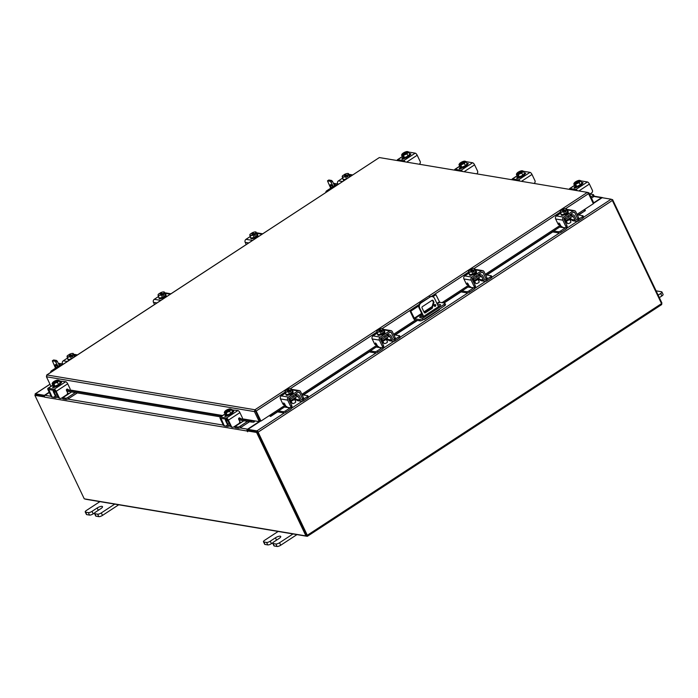 <?xml version="1.0" encoding="UTF-8"?>
<svg xmlns="http://www.w3.org/2000/svg" width="698" height="698" viewBox="0 0 698 698"><rect width="100%" height="100%" fill="white"/><g stroke="black" fill="none" stroke-linecap="round" stroke-linejoin="round"><path stroke-width="1.05" d="M434.592 304.616A0.96 0.838 99.5 0 0 435.378 306.265A0.96 0.838 99.5 0 0 434.592 304.616M434.54 306.274A0.96 0.838 99.5 0 0 434.837 304.511M423.721 319.414L424.253 319.501A1.998 0.759 -123.2 0 0 424.524 319.457A1.998 0.759 -123.2 0 0 424.681 318.785M439.661 305.89L438.475 306.666L434.549 298.43A3.839 3.342 99.5 0 0 432.219 296.58A3.839 3.342 99.5 0 0 430.012 297.069L421.112 302.888A3.839 3.342 99.5 0 0 419.716 308.123L423.66 316.386M423.232 316.639L419.123 308.027A3.839 3.342 -80.5 0 1 420.519 302.792L421.112 302.888M430.012 297.069L420.519 302.792M439.513 309.083A1.998 0.759 56.8 0 1 439.356 309.755L424.524 319.457M433.973 302.313L432.219 308.324L425.344 312.817A0.951 0.829 -80.5 0 1 424.218 312.477L422.054 307.94A0.951 0.829 -80.5 0 1 422.403 306.649L432.062 300.332A0.951 0.829 -80.5 0 1 433.188 300.664L433.973 302.313L433.379 302.217L431.626 308.219L425.344 312.817M433.188 300.664L432.594 300.568L433.379 302.217M429.418 296.973A3.839 3.342 -80.5 0 1 431.617 296.484L432.219 296.58M432.219 308.324L431.626 308.219M410.023 311.046L413.425 318.166A1.998 0.759 -123.2 0 0 415.205 320.042L420.065 320.853L419.428 319.536L414.577 318.724L410.773 311.168L410.023 311.046L418.844 305.288M432.158 296.571L435.186 294.6L435.927 294.722L439.731 302.269L437.175 303.944M419.428 319.536A2.391 0.733 -25.5 0 0 422.438 318.515L443.893 304.485A2.391 0.733 -25.5 0 0 444.896 303.264L445.525 304.581A2.391 0.733 154.5 0 1 444.53 305.803L423.075 319.841A2.391 0.733 154.5 0 1 420.065 320.853M444.896 303.264A2.391 0.733 -25.5 0 0 444.591 303.08L439.731 302.269M410.773 311.168L418.739 305.96M432.821 296.755L435.927 294.722M423.04 316.238L421.557 317.197A2.879 0.881 -25.5 0 0 421.173 317.477M439.688 305.89A2.879 0.881 -25.5 0 0 438.335 306.361L438.519 306.282M422.412 314.92L420.929 315.88A2.879 0.881 -25.5 0 0 419.725 317.354A2.879 0.881 -25.5 0 0 423.721 316.351L439.295 306.16A2.879 0.881 -25.5 0 0 440.499 304.686A2.879 0.881 -25.5 0 0 437.707 305.043M565.38 221.083A3.062 0.942 -25.5 0 0 569.167 219.774A3.062 0.942 -25.5 0 0 570.449 218.204L570.249 217.785M571.296 219.408L575.012 220.027A2.836 2.478 99.5 0 0 576.74 221.397L573.023 220.769A2.836 2.478 -80.5 0 1 571.296 219.408L570.458 217.654M553.697 230.959L558.365 231.736A1.841 0.567 -25.5 0 0 560.686 230.951L561.279 232.207L565.79 229.258A2.836 2.478 99.5 0 0 567.09 227.033M566.968 225.759A2.836 2.478 99.5 0 0 566.82 225.384L565.345 222.287A1.23 1.073 -80.5 0 1 565.79 220.612L565.197 219.355A2.687 2.338 99.5 0 0 564.35 220.263M565.415 227.827A1.379 1.204 -80.5 0 1 565.197 228.002L561.035 227.312L562.047 226.614M560.686 230.951L565.197 228.002M561.279 232.207A1.841 0.567 154.5 0 1 558.967 232.992L558.365 231.736M552.729 231.945L558.967 232.992M579.008 218.971L582.28 216.834A1.841 0.567 -25.5 0 0 583.048 215.891A1.841 0.567 -25.5 0 0 582.813 215.752L578.145 214.967M575.012 220.027L573.529 216.93L571.959 216.668M576.74 221.397A2.836 2.478 99.5 0 0 578.372 221.03L582.882 218.081L582.28 216.834M576.976 219.957A1.379 1.204 -80.5 0 1 576.138 219.294L574.663 216.197A2.687 2.338 99.5 0 0 571.488 215.246L569.542 214.923M572.159 216.45A1.23 1.073 -80.5 0 1 573.529 216.93M583.048 215.891L583.65 217.139A1.841 0.567 154.5 0 1 582.882 218.081M559.63 227.077L561.035 227.312M565.301 219.381L565.904 220.629L572.194 216.52L571.592 215.263L565.301 219.381L563.879 219.137M567.465 210.84A3.839 1.178 154.5 0 1 567.936 211.119L568.251 211.782A3.839 1.178 154.5 0 1 566.645 213.745A3.839 1.178 154.5 0 1 561.323 215.089L561.009 214.426A3.839 1.178 154.5 0 1 561.079 213.893M567.535 212.105A3.839 1.178 154.5 0 1 566.331 213.082A3.839 1.178 154.5 0 1 564.656 213.989M564.534 214.042A3.839 1.178 154.5 0 1 561.541 214.722M567.936 211.119A3.839 1.178 154.5 0 1 567.587 212.044L566.392 208.562L566.523 209.819L565.354 210.273L565.982 211.581L565.092 212.166L564.464 210.857L563.522 211.773L560.398 212.48L561.471 214.731A3.839 1.178 154.5 0 1 561.009 214.426M566.27 221.013L567.457 223.482A1.92 0.593 -25.5 0 0 570.118 222.819A1.92 0.593 -25.5 0 0 570.92 221.833L569.734 219.355M567.587 212.07A3.874 1.187 -25.5 0 0 567.596 212.061L566.514 209.819L567.596 212.061L564.595 214.024L563.522 211.773L564.595 214.024L561.471 214.731M564.464 210.857L561.227 210.29A3.359 1.03 154.5 0 0 560.511 210.944A3.359 1.03 154.5 0 0 560.206 211.546L560.398 212.48M562.475 210.499L562.117 209.714A3.359 1.03 154.5 0 1 564.569 208.693L564.856 208.632A3.359 1.03 154.5 0 1 565.537 208.545A3.359 1.03 154.5 0 1 566.331 208.877M565.537 208.545L566.392 208.562M566.34 208.99A3.359 1.03 154.5 0 1 565.319 210.246L565.354 210.273M564.429 210.831A3.359 1.03 154.5 0 1 561.977 211.843M564.708 211.372L565.982 211.581M565.319 210.246L562.117 209.714M561.698 211.904A3.359 1.03 154.5 0 1 560.224 211.66M567.989 212.602A2.155 0.663 154.5 0 1 568.224 212.759A2.155 0.663 154.5 0 1 567.326 213.858A2.155 0.663 154.5 0 1 564.656 214.783M559.918 223.927L558.836 224.835L558.007 223.971L555.625 218.971A2.225 1.937 -80.5 0 1 556.437 215.935L563.644 217.139A2.225 1.937 99.5 0 0 562.832 220.175L565.781 226.37L566.916 225.637L563.958 219.442A0.768 0.672 -80.5 0 1 564.237 218.395L573.73 212.183A0.768 0.672 -80.5 0 1 574.637 212.454L577.595 218.649L578.721 217.916L575.763 211.721A2.225 1.937 99.5 0 0 573.137 210.936L563.644 217.139M577.447 220.14A1.92 0.733 -123.2 0 0 577.717 220.097A1.92 0.733 -123.2 0 0 577.595 218.649M566.916 225.637A1.92 0.733 56.8 0 1 567.038 227.086L565.904 227.818A1.92 0.733 -123.2 0 0 565.781 226.37M560.712 213.134L556.437 215.935M566.802 209.426A2.225 1.937 -80.5 0 1 567.212 209.444L574.41 210.648M559.028 224.503L558.897 222.941L560.677 225.515A1.92 0.733 -123.2 0 0 562.387 227.321L565.642 227.862A1.92 0.733 -123.2 0 0 565.904 227.818M578.721 217.916A1.92 0.733 56.8 0 1 578.843 219.364L577.717 220.097M566.985 213.579L567.579 213.684M408.077 156.038A3.839 1.178 154.5 0 0 409.665 154.258L409.944 154.773A3.839 1.178 154.5 0 1 407.684 157.129A3.839 1.178 154.5 0 1 403.514 158.359A3.839 1.178 154.5 0 1 403.016 158.071L402.702 157.416A3.839 1.178 154.5 0 1 402.667 157.312M407.972 156.108A3.839 1.178 154.5 0 1 404.578 157.582M404.465 157.608A3.839 1.178 154.5 0 1 403.2 157.704A3.839 1.178 154.5 0 1 402.702 157.416M409.7 154.223L408.627 151.972L409.7 154.223L408.042 156.082L404.508 157.617L403.435 155.366L404.508 157.617L402.633 157.303L401.559 155.052L402.345 153.787A3.359 1.03 154.5 0 1 404.7 152.243L405.023 152.103A3.359 1.03 154.5 0 1 407.239 151.536A3.359 1.03 154.5 0 1 407.248 151.536L407.458 151.867M406.751 151.658L407.3 151.536L406.751 151.658M406.969 153.83L403.435 155.366L402.659 155.026L407.859 151.632L408.627 151.972L406.969 153.83L408.042 156.082M402.659 155.026L403.287 156.335L401.559 155.052M407.807 151.632A3.359 1.03 154.5 0 1 407.745 152.565M407.283 151.536L402.109 154.93M407.597 152.731A3.359 1.03 154.5 0 1 405.241 154.275M404.919 154.415A3.359 1.03 154.5 0 1 402.685 154.982M402.127 154.886A3.359 1.03 154.5 0 1 402.188 153.953M409.543 153.892A2.155 0.663 154.5 0 1 410.537 153.769A2.155 0.663 154.5 0 1 410.817 153.935A2.155 0.663 154.5 0 1 409.979 154.991M402.336 156.692L397.755 159.694L403.697 160.68L415.205 153.159A2.225 0.855 56.8 0 1 417.195 155.244L420.144 161.439A1.92 1.675 99.5 0 1 419.55 163.986M397.755 159.694A2.225 0.855 -123.2 0 0 397.45 159.737A2.225 0.855 -123.2 0 0 397.249 160.252M404.866 161.526A2.225 0.855 -123.2 0 0 403.697 160.68M405.067 158.202L404.919 158.298A2.155 0.663 154.5 0 1 401.926 159.057A2.155 0.663 154.5 0 1 402.833 157.949L402.929 157.888M408.792 152.321L408.958 152.208A2.225 0.855 56.8 0 1 409.264 152.164L415.205 153.159M404.168 158.725L404.892 158.245M590.063 193.922A1.379 0.532 -123.2 0 0 590.429 194.105L589.766 194.541M590.874 196.862L592.724 195.658A1.841 0.567 -25.5 0 0 593.492 194.716A1.841 0.567 -25.5 0 0 593.256 194.576L590.429 194.105M593.492 194.716L594.094 195.972A1.841 0.567 154.5 0 1 593.317 196.906L592.724 195.658M591.476 198.119L593.317 196.906M574.873 183.844L580.021 180.45L580.832 180.791L579.174 182.64L575.649 184.185L574.873 183.844L575.501 185.153L573.773 183.871L574.847 186.122L576.714 186.436A3.874 1.187 -25.5 0 0 576.723 186.436L580.247 184.891L581.905 183.042L582.149 183.583A3.839 1.178 154.5 0 1 579.898 185.938A3.839 1.178 154.5 0 1 575.719 187.177A3.839 1.178 154.5 0 1 575.231 186.889L574.916 186.226A3.839 1.178 154.5 0 1 574.882 186.122M581.87 183.077A3.839 1.178 154.5 0 1 580.282 184.857M580.178 184.926A3.839 1.178 154.5 0 1 576.792 186.401M576.679 186.427A3.839 1.178 154.5 0 1 575.405 186.523A3.839 1.178 154.5 0 1 574.916 186.226M579.445 180.354L579.488 180.354A3.359 1.03 154.5 0 0 579.445 180.354A3.359 1.03 154.5 0 0 577.229 180.922L576.914 181.061A3.359 1.03 154.5 0 0 574.55 182.606L573.773 183.871M574.314 183.749L578.965 180.477L579.663 180.677M580.832 180.791L581.905 183.042L580.832 180.791M579.174 182.64L580.247 184.891M575.649 184.185L576.723 186.436L575.641 184.185A3.874 1.187 -25.5 0 0 575.649 184.185M580.021 180.45A3.359 1.03 154.5 0 1 579.959 181.375M579.811 181.541A3.359 1.03 154.5 0 1 577.447 183.085M577.133 183.225A3.359 1.03 154.5 0 1 574.899 183.792M574.341 183.705A3.359 1.03 154.5 0 1 574.402 182.771M581.748 182.71A2.155 0.663 154.5 0 1 582.751 182.579A2.155 0.663 154.5 0 1 583.031 182.745A2.155 0.663 154.5 0 1 582.184 183.81M574.55 185.502L569.961 188.504L575.902 189.498L587.419 181.969A2.225 0.855 56.8 0 1 589.4 184.063L592.358 190.257A1.92 1.675 99.5 0 1 591.66 192.875L589.618 194.21M569.961 188.504A2.225 0.855 -123.2 0 0 569.655 188.556A2.225 0.855 -123.2 0 0 569.463 189.071M577.08 190.345A2.225 0.855 -123.2 0 0 575.902 189.498M577.281 187.02L577.124 187.116A2.155 0.663 154.5 0 1 574.14 187.867A2.155 0.663 154.5 0 1 575.039 186.767L575.135 186.706M580.998 181.131L581.164 181.026A2.225 0.855 56.8 0 1 581.478 180.974L587.419 181.969M576.374 187.535L577.106 187.064M238.646 419.132L239.711 421.365A1.379 0.532 -123.2 0 0 240.356 422.29L241.656 422.203L243.838 420.772M224.904 425.989L227.731 426.478A2.836 1.082 -123.2 0 0 228.124 426.417A2.836 1.082 -123.2 0 0 227.941 424.271L229.302 423.389M227.469 420.519L226.466 421.173L227.941 424.271M226.466 421.173A1.23 0.471 56.8 0 1 226.353 420.275M225.541 419.062A2.687 1.03 -123.2 0 0 225.759 421.06L227.243 424.157A1.379 0.532 56.8 0 1 227.33 425.195A1.379 0.532 56.8 0 1 227.138 425.23L227.435 425.038M241.656 422.203L235.008 426.548L237.835 427.019A1.841 0.567 -25.5 0 0 240.147 426.234L247.546 421.391M240.147 426.234L240.74 427.49L249.552 421.732M234.1 426.714A2.836 1.082 -123.2 0 0 235.61 427.795L238.428 428.267L237.835 427.019M240.74 427.49A1.841 0.567 154.5 0 1 238.428 428.267M225.794 419.105L226.379 420.336L227.967 420.606M232.408 411.611L232.661 412.143A3.839 1.178 154.5 0 1 230.41 414.499A3.839 1.178 154.5 0 1 226.231 415.738A3.839 1.178 154.5 0 1 225.733 415.45L225.419 414.786A3.839 1.178 154.5 0 1 225.393 414.691M227.19 414.987A3.839 1.178 154.5 0 1 225.916 415.083A3.839 1.178 154.5 0 1 225.419 414.786M232.382 411.637A3.839 1.178 154.5 0 1 230.794 413.417L232.417 411.602L231.343 409.351L232.417 411.602M230.689 413.486A3.839 1.178 154.5 0 1 227.304 414.961M227.225 414.996L230.759 413.452L229.686 411.201L226.152 412.745L227.225 414.996L226.152 412.745L225.384 412.405L226.004 413.713L224.276 412.431L225.349 414.682L227.225 414.996M230.174 409.237L229.468 409.037L229.974 408.915A3.359 1.03 154.5 0 0 229.956 408.915A3.359 1.03 154.5 0 0 227.74 409.482L227.417 409.621A3.359 1.03 154.5 0 0 225.061 411.166L224.276 412.431M227.644 411.785A3.359 1.03 154.5 0 1 225.41 412.352L230.532 409.011L231.343 409.351L229.686 411.201M230.323 410.11A3.359 1.03 154.5 0 1 227.958 411.646M224.826 412.309L224.852 412.265A3.359 1.03 154.5 0 1 224.913 411.331M229.956 408.915L224.852 412.265M230.532 409.011A3.359 1.03 154.5 0 1 230.471 409.935M227.784 415.58A2.155 0.663 154.5 0 1 225.14 416.453A2.155 0.663 154.5 0 1 224.861 416.287A2.155 0.663 154.5 0 1 225.646 415.266M232.521 427.263L231.815 427.15A1.92 1.675 -80.5 0 1 230.654 426.225L231.361 426.347A1.92 1.675 99.5 0 0 233.629 427.019L238.821 423.625A1.92 1.675 99.5 0 0 239.519 421.007L238.699 419.28A0.925 0.803 -80.5 0 1 239.833 418.015L239.266 417.919M231.361 426.347L228.403 420.152A2.225 0.855 -123.2 0 0 226.414 418.058L220.472 417.064A2.225 0.855 -123.2 0 0 220.167 417.116A2.225 0.855 -123.2 0 0 220.306 418.8L223.264 424.995L223.971 425.108L220.961 418.338L227.007 419.315L230.654 426.225M226.414 418.058L237.922 410.529A2.225 0.855 56.8 0 1 239.911 412.623L242.302 417.622A0.925 0.803 -80.5 0 1 241.438 418.992L240.731 418.879A0.925 0.803 -80.5 0 1 240.452 418.765L239.196 417.936M223.971 425.108A1.92 1.675 99.5 0 0 226.239 425.789L228.08 424.576M237.922 410.529L231.561 409.813M231.509 409.7L231.675 409.586A2.225 0.855 56.8 0 1 231.98 409.534M232.233 411.209A2.155 0.663 154.5 0 1 233.751 411.166A2.155 0.663 154.5 0 1 232.844 412.265L232.696 412.37M241.438 418.992A0.925 0.803 -80.5 0 1 241.159 418.887L239.833 418.015M225.131 426.033L224.433 425.911A1.92 1.675 -80.5 0 1 223.264 424.995M227.103 415.956L227.609 415.624M66.432 390.313L67.497 392.555A1.379 0.532 -123.2 0 0 68.142 393.471L69.442 393.384L71.624 391.962M52.69 397.179L55.526 397.668A2.836 1.082 -123.2 0 0 55.91 397.607A2.836 1.082 -123.2 0 0 55.735 395.461L57.088 394.571M55.264 391.7L54.261 392.363L55.735 395.461M54.261 392.363A1.23 0.471 56.8 0 1 54.139 391.465M53.327 390.252A2.687 1.03 -123.2 0 0 53.554 392.241L55.029 395.338A1.379 0.532 56.8 0 1 55.116 396.385A1.379 0.532 56.8 0 1 54.924 396.412L55.221 396.22M69.442 393.384L62.803 397.729L65.621 398.2A1.841 0.567 -25.5 0 0 67.933 397.424L75.34 392.581M67.933 397.424L68.535 398.671L77.338 392.913M61.895 397.895A2.836 1.082 -123.2 0 0 63.396 398.986L66.214 399.457L65.621 398.2M68.535 398.671A1.841 0.567 154.5 0 1 66.214 399.457M53.58 390.295L54.174 391.526L55.761 391.787M60.194 382.801L60.447 383.333A3.839 1.178 154.5 0 1 58.196 385.689A3.839 1.178 154.5 0 1 54.025 386.928A3.839 1.178 154.5 0 1 53.528 386.631L53.214 385.977A3.839 1.178 154.5 0 1 53.179 385.872M54.976 386.169A3.839 1.178 154.5 0 1 53.711 386.264A3.839 1.178 154.5 0 1 53.214 385.977M60.176 382.818A3.839 1.178 154.5 0 1 58.58 384.598M58.475 384.668A3.839 1.178 154.5 0 1 55.09 386.151M58.545 384.642L57.48 382.391L55.43 382.975L53.947 383.926L55.02 386.177L53.938 383.926L53.17 383.586L53.798 384.895L52.071 383.612L53.144 385.863L55.011 386.177A3.874 1.187 -25.5 0 0 55.02 386.177L58.545 384.642L60.203 382.783L59.129 380.532L60.203 382.783M52.612 383.49L57.76 380.096A3.359 1.03 154.5 0 1 57.76 380.096L57.76 380.096A3.359 1.03 154.5 0 0 55.526 380.663L55.212 380.803A3.359 1.03 154.5 0 0 52.847 382.347L52.071 383.612M55.43 382.975A3.359 1.03 154.5 0 1 53.196 383.542L58.318 380.192L59.129 380.532L57.48 382.391M58.108 381.291A3.359 1.03 154.5 0 1 55.753 382.836M52.638 383.446A3.359 1.03 154.5 0 1 52.699 382.513M58.318 380.192A3.359 1.03 154.5 0 1 58.257 381.125M55.578 386.762A2.155 0.663 154.5 0 1 52.926 387.634A2.155 0.663 154.5 0 1 52.647 387.477A2.155 0.663 154.5 0 1 53.441 386.448M60.316 398.453L59.609 398.331A1.92 1.675 -80.5 0 1 58.44 397.415L59.147 397.528A1.92 1.675 99.5 0 0 61.415 398.209L66.615 394.806A1.92 1.675 99.5 0 0 67.313 392.189L66.485 390.461A0.925 0.803 -80.5 0 1 67.627 389.196L67.052 389.1M59.147 397.528L56.189 391.334A2.225 0.855 -123.2 0 0 54.2 389.248L48.258 388.254A2.225 0.855 -123.2 0 0 47.953 388.297A2.225 0.855 -123.2 0 0 48.101 389.981L51.05 396.176L51.757 396.298L48.755 389.519L54.802 390.496L58.44 397.415M54.2 389.248L65.717 381.719A2.225 0.855 56.8 0 1 67.706 383.804L70.088 388.812A0.925 0.803 -80.5 0 1 69.224 390.182L68.517 390.06A0.925 0.803 -80.5 0 1 68.238 389.955L66.982 389.126M51.757 396.298A1.92 1.675 99.5 0 0 54.025 396.97L55.875 395.766M65.717 381.719L59.356 380.995M59.295 380.881L59.47 380.768A2.225 0.855 56.8 0 1 59.775 380.724M60.019 382.391A2.155 0.663 154.5 0 1 61.537 382.356A2.155 0.663 154.5 0 1 60.639 383.455L60.482 383.551M69.224 390.182A0.925 0.803 -80.5 0 1 68.945 390.069L67.627 389.196M52.926 397.214L52.219 397.101A1.92 1.675 -80.5 0 1 51.05 396.176M54.889 387.146L55.404 386.805M271.208 414.368L260.965 421.069L256.175 411.017L255.433 410.747L260.145 421.069L259.255 421.644L242.093 418.774M588.344 193.241L588.964 192.84L587.376 192.369L588.562 193.643L593.361 203.694L584.156 209.705M255.433 410.747L254.962 409.761L254.465 411.602L255.346 411.017M285.142 392.075L256.175 411.017L254.962 409.761L587.376 192.369L379.337 157.556L587.376 192.369M255.625 410.93L260.415 420.973L260.965 421.069M588.964 192.84L593.754 202.891L593.16 203.275M50.98 386.317L46.434 376.789L46.74 374.983L379.337 157.556L46.914 374.957L46.827 375.995M46.434 376.789L254.465 411.602L259.255 421.644M269.498 415.485A1.344 0.515 -123.2 0 0 270.702 416.392A1.344 0.515 -123.2 0 0 270.763 416.331L270.074 415.423L271.592 414.106L272.281 415.005L270.772 416.313L278.938 410.974M577.516 215.385L585.36 210.578A1.344 0.515 56.8 0 1 585.29 210.656A1.344 0.515 56.8 0 1 585.203 210.683M571.313 219.434L570.144 220.202M566.898 222.322L565.729 223.09M561.044 226.152L485.808 275.352M479.605 279.409L478.435 280.177M475.19 282.297L474.021 283.065M469.335 286.128L443.649 302.923M423.101 316.369L421.575 317.363M417.02 320.347L394.082 335.345M387.879 339.403L386.701 340.17M383.464 342.29L382.295 343.05M377.609 346.112L302.347 395.338M296.144 399.387L294.975 400.155M291.738 402.275L290.56 403.043M285.875 406.105L272.281 415.005M584.496 210.813L583.807 209.915L577.028 214.356M570.824 218.413L570.336 218.727M566.41 221.301L565.258 222.051M560.503 225.157L485.319 274.331M479.116 278.389L478.636 278.703M474.701 281.268L473.558 282.027M468.803 285.133L442.009 302.653M415.38 320.068L393.585 334.316M387.39 338.373L386.901 338.687M382.975 341.261L381.823 342.011M377.068 345.117L301.859 394.309M295.655 398.366L295.175 398.68M291.249 401.245L290.098 402.004M285.342 405.11L271.592 414.106M583.807 209.915L584.706 209.54L585.386 210.438M253.549 421.007L253.487 422.159L251.428 422.046L251.463 420.903L253.688 420.711M253.514 422.159A1.344 1.169 99.5 0 0 254.7 420.885M251.428 422.046L239.039 419.969M220.533 416.872L66.834 391.159M251.463 420.903L238.611 418.748M221.929 415.964L66.397 389.938M263.565 419.367L264.001 419.079M260.668 421.016L247.903 429.366L256.916 430.875A1.344 0.515 -123.2 0 1 258.112 432.141L307.303 535.27A1.344 0.515 -123.2 0 1 307.39 536.291L661.617 304.625A1.344 0.515 56.8 0 1 661.434 304.66M661.617 304.625A1.344 0.515 56.8 0 0 661.538 303.613L612.347 200.474A1.344 0.515 56.8 0 0 611.143 199.209L602.138 197.709L593.265 203.502M586.678 208.1A1.344 1.169 99.5 0 1 586.643 208.083L587.07 207.803M247.903 429.366L248.375 430.352L257.379 431.853M49.968 384.197L35.232 393.838A1.344 0.515 -123.2 0 1 35.415 393.812L44.419 395.321L49.165 392.215M35.86 394.798L44.436 396.228L35.79 394.78L34.9 395.356L84.257 498.834L305.951 535.924L256.594 432.455L247.301 430.902L248.191 430.317L257.475 431.87L256.594 432.455M257.562 432.045L306.762 535.331M35.397 395.033L35.31 394.859A1.344 0.515 -123.2 0 1 35.232 393.838M85.252 499A1.344 0.515 -123.2 0 0 85.706 499.253L307.207 536.317A1.344 0.515 -123.2 0 0 307.39 536.291M44.428 396.752L44.55 397.127A1.344 1.169 -80.5 0 1 45.038 395.295L49.305 392.503M259.15 421.627L247.598 429.183A1.344 1.169 99.5 0 0 247.109 431.024L247.642 431.774L247.301 430.902M44.192 396.909L34.9 395.356M305.951 535.924L306.832 535.349L257.475 431.87M602.828 197.822A1.344 1.169 99.5 0 0 601.519 197.726L593.719 202.83M611.596 199.471L612.591 199.637L661.948 303.106L661.451 303.438M612.05 199.986L612.591 199.637M290.211 401.027A3.062 0.942 -25.5 0 0 294.006 399.727A3.062 0.942 -25.5 0 0 295.289 398.157L295.088 397.738M296.135 399.361L299.843 399.98A2.836 2.478 99.5 0 0 301.571 401.35L297.863 400.722A2.836 2.478 -80.5 0 1 296.135 399.361L295.298 397.607M278.537 410.913L283.205 411.689A1.841 0.567 -25.5 0 0 285.517 410.904L286.119 412.16L290.621 409.211A2.836 2.478 99.5 0 0 291.93 406.986M291.808 405.713A2.836 2.478 99.5 0 0 291.659 405.337L290.176 402.24A1.23 1.073 -80.5 0 1 290.63 400.565L290.028 399.308A2.687 2.338 99.5 0 0 289.19 400.216M290.246 407.78A1.379 1.204 -80.5 0 1 290.028 407.955L285.866 407.266L286.887 406.568M285.517 410.904L290.028 407.955M286.119 412.16A1.841 0.567 154.5 0 1 283.798 412.946L283.205 411.689M277.568 411.899L283.798 412.946M303.839 398.924L307.12 396.787A1.841 0.567 -25.5 0 0 307.888 395.845A1.841 0.567 -25.5 0 0 307.652 395.705L302.976 394.92M299.843 399.98L298.369 396.883L296.798 396.621M301.571 401.35A2.836 2.478 99.5 0 0 303.202 400.984L307.713 398.035L307.12 396.787M301.815 399.91A1.379 1.204 -80.5 0 1 300.969 399.247L299.494 396.15A2.687 2.338 99.5 0 0 296.318 395.199L294.382 394.876M296.999 396.403A1.23 1.073 -80.5 0 1 298.369 396.883M307.888 395.845L308.481 397.092A1.841 0.567 154.5 0 1 307.713 398.035M284.47 407.03L285.866 407.266M290.141 399.335L290.734 400.582L297.025 396.473L296.432 395.216L290.141 399.335L288.719 399.09M292.305 390.793A3.839 1.178 154.5 0 1 292.767 391.072L293.081 391.735A3.839 1.178 154.5 0 1 291.476 393.698A3.839 1.178 154.5 0 1 286.154 395.033L285.84 394.379A3.839 1.178 154.5 0 1 285.91 393.846M292.366 392.058A3.839 1.178 154.5 0 1 291.162 393.035A3.839 1.178 154.5 0 1 289.496 393.934M289.365 393.995A3.839 1.178 154.5 0 1 286.372 394.675M292.767 391.072A3.839 1.178 154.5 0 1 292.427 391.997L291.232 388.516L291.354 389.772L290.194 390.226L290.813 391.534L289.923 392.119L289.304 390.81L288.361 391.726L285.238 392.433L286.311 394.684A3.839 1.178 154.5 0 1 285.84 394.379M291.11 400.966L292.288 403.435A1.92 0.593 -25.5 0 0 294.949 402.763A1.92 0.593 -25.5 0 0 295.751 401.786L294.573 399.308M292.427 392.023A3.874 1.187 -25.5 0 0 292.427 392.014L291.354 389.772L292.427 392.014L289.434 393.977A3.874 1.187 -25.5 0 1 289.426 393.977L288.353 391.726L289.434 393.977M286.311 394.684L289.426 393.977M289.304 390.81L286.067 390.243A3.359 1.03 154.5 0 0 285.351 390.897A3.359 1.03 154.5 0 0 285.046 391.499L285.238 392.433M287.314 390.452L286.957 389.667A3.359 1.03 154.5 0 1 289.408 388.646L289.687 388.585A3.359 1.03 154.5 0 1 290.377 388.498A3.359 1.03 154.5 0 1 291.162 388.83M290.377 388.498L291.232 388.516M291.179 388.943A3.359 1.03 154.5 0 1 290.159 390.199L290.194 390.226M289.269 390.784A3.359 1.03 154.5 0 1 286.817 391.796M289.548 391.325L290.813 391.534M290.159 390.199L286.957 389.667M286.538 391.857A3.359 1.03 154.5 0 1 285.054 391.613M292.82 392.555A2.155 0.663 154.5 0 1 293.064 392.712A2.155 0.663 154.5 0 1 292.157 393.812A2.155 0.663 154.5 0 1 289.487 394.736M284.749 403.88L283.667 404.788L282.847 403.924L280.465 398.924A2.225 1.937 -80.5 0 1 281.268 395.888L288.475 397.092A2.225 1.937 99.5 0 0 287.663 400.129L290.621 406.323L291.747 405.59L288.798 399.396A0.768 0.672 -80.5 0 1 289.077 398.349L298.57 392.136A0.768 0.672 -80.5 0 1 299.477 392.407L302.426 398.602L303.551 397.869L300.602 391.674A2.225 1.937 99.5 0 0 297.967 390.88L288.475 397.092M302.286 400.094A1.92 0.733 -123.2 0 0 302.548 400.05A1.92 0.733 -123.2 0 0 302.426 398.602M291.747 405.59A1.92 0.733 56.8 0 1 291.869 407.039L290.743 407.772A1.92 0.733 -123.2 0 0 290.621 406.323M285.552 393.087L281.268 395.888M291.642 389.379A2.225 1.937 -80.5 0 1 292.043 389.397L299.25 390.601M283.868 404.456L283.737 402.894L285.508 405.468A1.92 0.733 -123.2 0 0 287.227 407.274L290.481 407.815A1.92 0.733 -123.2 0 0 290.743 407.772M303.551 397.869A1.92 0.733 56.8 0 1 303.674 399.317L302.548 400.05M291.816 393.532L292.41 393.637M333.304 186.488L330.407 181.306L327.493 180.861L330.704 188.19M332.754 186.846L332.588 186.506A2.024 0.777 -123.2 0 0 330.503 184.647A2.024 0.777 -123.2 0 0 330.634 186.183L331.376 187.745M330.407 181.306L331.646 180.494L328.863 180.023L327.624 180.843M331.646 180.494L332.501 181.393L331.262 182.204M334.543 185.677L332.501 181.393M332.623 186.933L331.908 185.45M349.471 175.765A3.839 1.178 154.5 0 1 349.934 176.044A3.839 1.178 154.5 0 1 349.672 176.864M344.402 180.311A3.839 1.178 154.5 0 1 343.32 180.005L343.006 179.351A3.839 1.178 154.5 0 1 343.076 178.819M346.348 179.037A3.839 1.178 154.5 0 1 343.538 179.639M346.426 178.985L343.468 179.656A3.839 1.178 154.5 0 1 343.006 179.351M349.585 176.926L348.389 173.488L349.567 176.934L348.52 174.744L347.351 175.198L347.979 176.507L347.089 177.091L346.461 175.774L345.527 176.699L346.574 178.897L345.519 176.699L342.395 177.405L342.404 176.009M346.461 175.774L343.224 175.215A3.359 1.03 154.5 0 0 342.509 175.87A3.359 1.03 154.5 0 0 342.212 176.472L342.273 176.158M343.468 179.656L342.395 177.405M344.472 175.425L344.114 174.631A3.359 1.03 154.5 0 1 346.566 173.619L346.854 173.558A3.359 1.03 154.5 0 1 347.543 173.47A3.359 1.03 154.5 0 1 348.328 173.802M347.543 173.47L348.389 173.488M343.695 176.83A3.359 1.03 154.5 0 1 342.221 176.585M347.351 175.198L344.114 174.631M346.705 176.289L347.979 176.507M348.337 173.915A3.359 1.03 154.5 0 1 347.325 175.172M346.435 175.748A3.359 1.03 154.5 0 1 343.983 176.769M337.937 184.542L337.623 183.897A2.225 1.937 -80.5 0 1 338.434 180.861L342.709 178.06M348.799 174.343A2.225 1.937 -80.5 0 1 349.209 174.369L352.621 174.936M58.143 366.441L55.238 361.259L52.324 360.814L55.535 368.143M57.585 366.799L57.428 366.459A2.024 0.777 -123.2 0 0 55.334 364.6A2.024 0.777 -123.2 0 0 55.465 366.136L56.215 367.698M55.238 361.259L56.486 360.447L53.694 359.976L52.455 360.787M56.486 360.447L57.341 361.346L56.102 362.157M59.382 365.63L57.341 361.346M57.454 366.886L56.747 365.403M74.302 355.718A3.839 1.178 154.5 0 1 74.765 355.997A3.839 1.178 154.5 0 1 74.503 356.818M69.242 360.264A3.839 1.178 154.5 0 1 68.151 359.959L67.837 359.304A3.839 1.178 154.5 0 1 67.907 358.772M71.179 358.99A3.839 1.178 154.5 0 1 68.369 359.592M68.291 359.583A3.839 1.178 154.5 0 1 67.837 359.304M74.424 356.879L73.229 353.441L74.398 356.887L73.351 354.697L72.191 355.151L72.81 356.46L71.92 357.036L71.301 355.727L70.358 356.652L71.405 358.851L70.358 356.652L67.235 357.359L67.235 355.963M67.235 357.359L68.308 359.61L71.266 358.938M67.348 355.823A3.359 1.03 154.5 0 0 67.043 356.425L67.104 356.111A3.874 1.187 -25.5 0 0 67.104 356.111L67.348 355.823A3.359 1.03 154.5 0 1 68.064 355.169L71.301 355.727A3.359 1.03 154.5 0 1 68.814 356.722M69.311 355.378L68.954 354.584A3.359 1.03 154.5 0 1 71.405 353.572L71.685 353.511A3.359 1.03 154.5 0 1 72.374 353.424A3.359 1.03 154.5 0 1 73.159 353.755M72.374 353.424L73.229 353.441M68.535 356.783A3.359 1.03 154.5 0 1 67.052 356.538M72.191 355.151L68.954 354.584M71.545 356.242L72.81 356.46M73.177 353.869A3.359 1.03 154.5 0 1 72.156 355.125M62.768 364.496L62.462 363.85A2.225 1.937 -80.5 0 1 63.274 360.814L67.549 358.013M73.639 354.296A2.225 1.937 -80.5 0 1 74.04 354.322L77.452 354.889M50.675 372.4A1.536 1.335 -80.5 0 1 51.39 370.856L52.167 370.987L60.412 365.595A3.141 0.968 -25.5 0 0 61.729 363.981A3.141 0.968 -25.5 0 0 61.319 363.745L58.239 363.23M52.167 370.987A1.536 1.335 99.5 0 0 51.53 371.842M51.39 370.856L59.635 365.464A1.536 0.471 -25.5 0 0 60.281 364.679A1.536 0.471 -25.5 0 0 60.08 364.557L60.246 364.906M58.763 364.339L60.08 364.557M325.844 192.447A1.536 1.335 -80.5 0 1 326.551 190.903L327.327 191.034L335.581 185.642A3.141 0.968 -25.5 0 0 336.898 184.036A3.141 0.968 -25.5 0 0 336.488 183.792L333.4 183.277M327.327 191.034A1.536 1.335 99.5 0 0 326.699 191.889M326.551 190.903L334.804 185.511A1.536 0.471 -25.5 0 0 335.441 184.726A1.536 0.471 -25.5 0 0 335.249 184.612L335.406 184.953M333.932 184.385L335.249 184.612M99.91 501.635L86.447 510.439A2.914 0.899 -25.5 0 0 85.226 511.931A2.914 0.899 -25.5 0 0 85.601 512.149L88.349 512.611A2.914 0.899 -25.5 0 0 92.014 511.372L97.179 507.996A3.839 1.178 154.5 0 1 102.493 506.652A3.839 1.178 154.5 0 1 100.887 508.615L95.731 511.992A2.914 0.899 -25.5 0 0 94.509 513.484A2.914 0.899 -25.5 0 0 94.884 513.702L97.633 514.164A2.914 0.899 -25.5 0 0 101.297 512.925L114.76 504.113M94.884 513.702L96.062 516.18L98.811 516.642L97.633 514.164M101.297 512.925L102.484 515.403L118.721 504.776M85.601 512.149L86.779 514.627L89.527 515.089L88.349 512.611M86.779 514.627A2.914 0.899 154.5 0 1 86.404 514.409L85.226 511.931M102.484 515.403A2.914 0.899 154.5 0 1 98.811 516.642M96.062 516.18A2.914 0.899 154.5 0 1 95.687 515.962L94.509 513.484M92.014 511.372L93.2 513.85L94.701 512.864M93.2 513.85A2.914 0.899 154.5 0 1 89.527 515.089M658.144 295.141L660.701 293.474A2.914 0.899 -25.5 0 0 661.922 291.982A2.914 0.899 -25.5 0 0 661.538 291.764L656.103 290.857M659.331 297.618L661.879 295.952L660.701 293.474M661.922 291.982L663.1 294.46A2.914 0.899 154.5 0 1 661.879 295.952M278.153 531.457L264.69 540.261A2.914 0.899 -25.5 0 0 263.469 541.753A2.914 0.899 -25.5 0 0 263.844 541.971L266.592 542.433A2.914 0.899 -25.5 0 0 270.257 541.194L275.422 537.818A3.839 1.178 154.5 0 1 280.736 536.474A3.839 1.178 154.5 0 1 279.13 538.437L273.974 541.814A2.914 0.899 -25.5 0 0 272.752 543.306A2.914 0.899 -25.5 0 0 273.127 543.524L275.876 543.986A2.914 0.899 -25.5 0 0 279.54 542.747L293.003 533.944M273.127 543.524L274.305 546.002L277.054 546.464L275.876 543.986M279.54 542.747L280.718 545.225L296.964 534.598M263.844 541.971L265.022 544.449L267.77 544.911L266.592 542.433M265.022 544.449A2.914 0.899 154.5 0 1 264.647 544.231L263.469 541.753M280.718 545.225A2.914 0.899 154.5 0 1 277.054 546.464M274.305 546.002A2.914 0.899 154.5 0 1 273.93 545.784L272.752 543.306M270.257 541.194L271.435 543.672L272.944 542.686M271.435 543.672A2.914 0.899 154.5 0 1 267.77 544.911M517.462 174.238L522.61 170.844L523.43 171.185L521.772 173.034L518.239 174.579L517.462 174.238L518.091 175.547L516.363 174.264L517.436 176.515L519.303 176.83A3.874 1.187 -25.5 0 0 519.312 176.83L522.846 175.285L524.495 173.436L524.748 173.977A3.839 1.178 154.5 0 1 522.488 176.332A3.839 1.178 154.5 0 1 518.317 177.571A3.839 1.178 154.5 0 1 517.82 177.283L517.506 176.629A3.839 1.178 154.5 0 1 517.471 176.524M524.468 173.47A3.839 1.178 154.5 0 1 522.872 175.25M522.767 175.32A3.839 1.178 154.5 0 1 519.382 176.795M519.268 176.821A3.839 1.178 154.5 0 1 518.003 176.917A3.839 1.178 154.5 0 1 517.506 176.629M522.034 170.748L522.052 170.748A3.359 1.03 154.5 0 0 522.034 170.748A3.359 1.03 154.5 0 0 519.818 171.315L519.504 171.455A3.359 1.03 154.5 0 0 517.139 172.999L516.363 174.264M523.43 171.185L524.495 173.436L523.43 171.185M521.772 173.034L522.846 175.285M518.239 174.579L519.312 176.83L518.23 174.579A3.874 1.187 -25.5 0 0 518.239 174.579M522.61 170.844A3.359 1.03 154.5 0 1 522.549 171.769M522.052 170.748L516.904 174.142M522.401 171.944A3.359 1.03 154.5 0 1 520.045 173.479M519.722 173.619A3.359 1.03 154.5 0 1 517.488 174.186M516.93 174.099A3.359 1.03 154.5 0 1 516.991 173.165M524.338 173.104A2.155 0.663 154.5 0 1 525.341 172.982A2.155 0.663 154.5 0 1 525.62 173.139A2.155 0.663 154.5 0 1 524.774 174.203M517.139 175.896L512.559 178.897L518.492 179.892L530.009 172.362A2.225 0.855 56.8 0 1 531.998 174.456L534.947 180.651A1.92 1.675 99.5 0 1 534.354 183.199M512.559 178.897A2.225 0.855 -123.2 0 0 512.245 178.95A2.225 0.855 -123.2 0 0 512.053 179.465M519.67 180.738A2.225 0.855 -123.2 0 0 518.492 179.892M519.87 177.414L519.722 177.51A2.155 0.663 154.5 0 1 516.729 178.26A2.155 0.663 154.5 0 1 517.637 177.161L517.733 177.1M523.587 171.534L523.762 171.42A2.225 0.855 56.8 0 1 524.067 171.368L530.009 172.362M518.963 177.929L519.696 177.458M467.075 163.838L467.337 164.37A3.839 1.178 154.5 0 1 465.077 166.726A3.839 1.178 154.5 0 1 460.907 167.965A3.839 1.178 154.5 0 1 460.41 167.677L460.095 167.023A3.839 1.178 154.5 0 1 460.061 166.918M467.058 163.864A3.839 1.178 154.5 0 1 465.47 165.644M465.365 165.714A3.839 1.178 154.5 0 1 461.971 167.188M461.858 167.215A3.839 1.178 154.5 0 1 460.593 167.311A3.839 1.178 154.5 0 1 460.095 167.023M467.093 163.829L466.02 161.578L467.093 163.829L465.435 165.679L461.901 167.223L460.828 164.972L461.901 167.223L460.026 166.909L458.952 164.658L459.738 163.393A3.359 1.03 154.5 0 1 462.093 161.849L462.416 161.709A3.359 1.03 154.5 0 1 464.632 161.142A3.359 1.03 154.5 0 1 464.641 161.142L464.851 161.465M464.144 161.264L464.694 161.142L464.144 161.264M464.362 163.428L460.828 164.972L460.061 164.632L465.252 161.238L466.02 161.578L464.362 163.428L465.435 165.679M460.061 164.632L460.68 165.941L458.952 164.658M465.2 161.238A3.359 1.03 154.5 0 1 465.138 162.163M464.676 161.142L459.502 164.536M464.99 162.337A3.359 1.03 154.5 0 1 462.634 163.873M462.312 164.013A3.359 1.03 154.5 0 1 460.078 164.58M459.528 164.492A3.359 1.03 154.5 0 1 459.581 163.559M466.936 163.498A2.155 0.663 154.5 0 1 467.93 163.376A2.155 0.663 154.5 0 1 468.21 163.533A2.155 0.663 154.5 0 1 467.372 164.597M459.729 166.29L455.148 169.291L461.09 170.286L472.598 162.756A2.225 0.855 56.8 0 1 474.588 164.85L477.545 171.045A1.92 1.675 99.5 0 1 476.943 173.593M455.148 169.291A2.225 0.855 -123.2 0 0 454.843 169.344A2.225 0.855 -123.2 0 0 454.651 169.858M462.259 171.132A2.225 0.855 -123.2 0 0 461.09 170.286M462.46 167.808L462.312 167.904A2.155 0.663 154.5 0 1 459.319 168.654A2.155 0.663 154.5 0 1 460.226 167.555L460.322 167.494M466.185 161.927L466.351 161.814A2.225 0.855 56.8 0 1 466.657 161.762L472.598 162.756M461.561 168.323L462.285 167.852M381.937 341.043A3.062 0.942 -25.5 0 0 385.732 339.734A3.062 0.942 -25.5 0 0 387.015 338.164L386.814 337.745M387.861 339.368L391.578 339.996A2.836 2.478 99.5 0 0 393.306 341.357L389.589 340.737A2.836 2.478 -80.5 0 1 387.861 339.368L387.024 337.614M370.263 350.92L374.931 351.705A1.841 0.567 -25.5 0 0 377.252 350.92L377.845 352.167L382.356 349.218A2.836 2.478 99.5 0 0 383.656 346.993M383.534 345.719A2.836 2.478 99.5 0 0 383.385 345.344L381.911 342.247A1.23 1.073 -80.5 0 1 382.356 340.572L381.762 339.324A2.687 2.338 99.5 0 0 380.916 340.223M381.981 347.787A1.379 1.204 -80.5 0 1 381.754 347.97L377.601 347.272L378.613 346.583M377.252 350.92L381.754 347.97M377.845 352.167A1.841 0.567 154.5 0 1 375.533 352.952L374.931 351.705M369.294 351.905L375.533 352.952M395.574 338.931L398.846 336.794A1.841 0.567 -25.5 0 0 399.614 335.851A1.841 0.567 -25.5 0 0 399.378 335.712L394.71 334.935M391.578 339.996L390.095 336.898L388.524 336.628M393.306 341.357A2.836 2.478 99.5 0 0 394.937 340.999L399.439 338.05L398.846 336.794M393.541 339.917A1.379 1.204 -80.5 0 1 392.704 339.254L391.229 336.157A2.687 2.338 99.5 0 0 388.044 335.206L386.107 334.883M388.725 336.41A1.23 1.073 -80.5 0 1 390.095 336.898M399.614 335.851L400.216 337.108A1.841 0.567 154.5 0 1 399.439 338.05M376.196 347.037L377.601 347.272M381.867 339.341L382.469 340.589L388.76 336.48L388.158 335.232L381.867 339.341L380.445 339.106M384.031 330.8A3.839 1.178 154.5 0 1 384.502 331.088L384.816 331.742A3.839 1.178 154.5 0 1 383.202 333.705A3.839 1.178 154.5 0 1 377.888 335.049L377.574 334.386A3.839 1.178 154.5 0 1 377.635 333.862M384.092 332.074A3.839 1.178 154.5 0 1 382.888 333.051A3.839 1.178 154.5 0 1 381.221 333.949M381.099 334.002A3.839 1.178 154.5 0 1 378.098 334.682M378.028 334.674A3.839 1.178 154.5 0 1 377.574 334.386M384.502 331.088A3.839 1.178 154.5 0 1 384.153 332.004M382.836 340.973L384.022 343.451A1.92 0.593 -25.5 0 0 386.675 342.779A1.92 0.593 -25.5 0 0 387.477 341.793L386.299 339.324M384.153 332.03A3.874 1.187 -25.5 0 0 384.162 332.03L382.958 328.531L384.162 332.03L383.08 329.779L381.919 330.233L382.548 331.541L381.658 332.126L381.029 330.817L380.087 331.742L381.16 333.984L384.153 332.03M381.16 333.993A3.874 1.187 -25.5 0 0 381.16 333.984L380.087 331.742L376.964 332.449L378.037 334.7L381.16 333.993M381.029 330.817L377.793 330.259A3.359 1.03 154.5 0 0 377.077 330.913A3.359 1.03 154.5 0 0 376.772 331.515L376.964 332.449M379.04 330.468L378.674 329.692A3.359 1.03 154.5 0 1 381.134 328.662L381.413 328.592A3.359 1.03 154.5 0 1 382.103 328.514A3.359 1.03 154.5 0 1 382.897 328.845M382.103 328.514L382.958 328.531M382.905 328.959A3.359 1.03 154.5 0 1 381.885 330.206L381.919 330.233M380.995 330.791A3.359 1.03 154.5 0 1 378.543 331.803M381.274 331.332L382.548 331.541M381.885 330.206L378.682 329.674M378.264 331.873A3.359 1.03 154.5 0 1 376.789 331.62M384.554 332.562A2.155 0.663 154.5 0 1 384.79 332.719A2.155 0.663 154.5 0 1 383.891 333.819A2.155 0.663 154.5 0 1 381.221 334.743M376.484 343.887L375.402 344.803L374.573 343.931L372.191 338.931A2.225 1.937 -80.5 0 1 373.002 335.895L380.201 337.099A2.225 1.937 99.5 0 0 379.398 340.144L382.347 346.339L383.481 345.597L380.523 339.403A0.768 0.672 -80.5 0 1 380.803 338.356L390.295 332.143A0.768 0.672 -80.5 0 1 391.203 332.414L394.161 338.609L395.286 337.876L392.328 331.681A2.225 1.937 99.5 0 0 389.702 330.896L380.201 337.099M375.524 344.777L376.527 344.062M394.012 340.109A1.92 0.733 -123.2 0 0 394.283 340.066A1.92 0.733 -123.2 0 0 394.161 338.609M383.481 345.597A1.92 0.733 56.8 0 1 383.603 347.046L382.469 347.787A1.92 0.733 -123.2 0 0 382.347 346.339M377.278 333.103L373.002 335.895M383.368 329.386A2.225 1.937 -80.5 0 1 383.769 329.404L390.976 330.608M375.594 344.472L375.463 342.901L377.243 345.484A1.92 0.733 -123.2 0 0 378.953 347.281L382.207 347.831A1.92 0.733 -123.2 0 0 382.469 347.787M395.286 337.876A1.92 0.733 56.8 0 1 395.408 339.324L394.283 340.066M383.542 333.548L384.144 333.644M473.672 281.05A3.062 0.942 -25.5 0 0 477.467 279.741A3.062 0.942 -25.5 0 0 478.749 278.179L478.549 277.76M479.587 279.383L483.304 280.003A2.836 2.478 99.5 0 0 485.031 281.364L481.315 280.744A2.836 2.478 -80.5 0 1 479.587 279.383L478.749 277.621M461.997 290.926L466.665 291.712A1.841 0.567 -25.5 0 0 468.977 290.926L469.571 292.183L474.082 289.234A2.836 2.478 99.5 0 0 475.39 287.009M475.259 285.726A2.836 2.478 99.5 0 0 475.12 285.36L473.637 282.262A1.23 1.073 -80.5 0 1 474.082 280.587L473.488 279.331A2.687 2.338 99.5 0 0 472.642 280.238M473.706 287.803A1.379 1.204 -80.5 0 1 473.488 287.977L469.326 287.288L470.339 286.59M468.977 290.926L473.488 287.977M469.571 292.183A1.841 0.567 154.5 0 1 467.259 292.959L466.665 291.712M461.029 291.921L467.259 292.959M487.3 278.947L490.572 276.801A1.841 0.567 -25.5 0 0 491.348 275.858A1.841 0.567 -25.5 0 0 491.104 275.727L486.436 274.942M483.304 280.003L481.829 276.905L480.25 276.644M485.031 281.364A2.836 2.478 99.5 0 0 486.663 281.006L491.174 278.057L490.572 276.801M485.276 279.933A1.379 1.204 -80.5 0 1 484.429 279.27L482.955 276.172A2.687 2.338 99.5 0 0 479.779 275.221L477.842 274.899M480.451 276.425A1.23 1.073 -80.5 0 1 481.829 276.905M491.348 275.858L491.942 277.115A1.841 0.567 154.5 0 1 491.174 278.057M467.93 287.053L469.326 287.288M473.602 279.348L474.195 280.605L480.486 276.487L479.892 275.239L473.602 279.348L472.18 279.113M475.766 270.815A3.839 1.178 154.5 0 1 476.228 271.094L476.542 271.758A3.839 1.178 154.5 0 1 474.937 273.721A3.839 1.178 154.5 0 1 469.614 275.056L469.3 274.401A3.839 1.178 154.5 0 1 469.37 273.869M475.827 272.08A3.839 1.178 154.5 0 1 474.623 273.058A3.839 1.178 154.5 0 1 472.956 273.956M472.825 274.017A3.839 1.178 154.5 0 1 469.833 274.689M469.754 274.68A3.839 1.178 154.5 0 1 469.3 274.401M476.228 271.094A3.839 1.178 154.5 0 1 475.888 272.011M474.57 280.98L475.748 283.458A1.92 0.593 -25.5 0 0 478.409 282.786A1.92 0.593 -25.5 0 0 479.212 281.809L478.034 279.331M475.888 272.037L474.684 268.538L475.888 272.037L474.815 269.794L473.654 270.248L474.274 271.557L473.384 272.141L472.764 270.833L471.822 271.749L472.895 274L475.888 272.037M472.886 274A3.874 1.187 -25.5 0 0 472.895 274L471.813 271.749L468.698 272.456L469.771 274.707L472.886 274M472.764 270.833L469.518 270.266A3.359 1.03 154.5 0 0 468.803 270.92A3.359 1.03 154.5 0 0 468.506 271.522L468.698 272.456M470.766 270.475L470.4 269.707A3.359 1.03 154.5 0 1 472.869 268.669L473.148 268.608A3.359 1.03 154.5 0 1 473.837 268.521A3.359 1.03 154.5 0 1 474.623 268.852M473.837 268.521L474.684 268.538M474.631 268.966A3.359 1.03 154.5 0 1 473.619 270.222L473.654 270.248M472.729 270.807A3.359 1.03 154.5 0 1 470.278 271.819M473.008 271.348L474.274 271.557M473.619 270.222L470.408 269.681M469.99 271.88A3.359 1.03 154.5 0 1 468.515 271.635M476.28 272.578A2.155 0.663 154.5 0 1 476.525 272.726A2.155 0.663 154.5 0 1 475.617 273.834A2.155 0.663 154.5 0 1 472.947 274.75M468.21 283.903L467.128 284.81L466.308 283.946L463.917 278.947A2.225 1.937 -80.5 0 1 464.728 275.911L471.935 277.115A2.225 1.937 99.5 0 0 471.124 280.151L474.082 286.346L475.207 285.604L472.249 279.409A0.768 0.672 -80.5 0 1 472.529 278.362L482.021 272.159A0.768 0.672 -80.5 0 1 482.929 272.429L485.887 278.624L487.012 277.883L484.063 271.688A2.225 1.937 99.5 0 0 481.428 270.903L471.935 277.115M467.259 284.793L468.253 284.077M485.747 280.116A1.92 0.733 -123.2 0 0 486.009 280.072A1.92 0.733 -123.2 0 0 485.887 278.624M475.207 285.604A1.92 0.733 56.8 0 1 475.329 287.061L474.204 287.794A1.92 0.733 -123.2 0 0 474.082 286.346M469.004 273.11L464.728 275.911M475.094 269.402A2.225 1.937 -80.5 0 1 475.504 269.419L482.711 270.623M467.328 284.479L467.198 282.917L468.969 285.491A1.92 0.733 -123.2 0 0 470.688 287.297L473.933 287.838A1.92 0.733 -123.2 0 0 474.204 287.794M487.012 277.883A1.92 0.733 56.8 0 1 487.134 279.34L486.009 280.072M475.277 273.555L475.87 273.66M257.039 234.214A3.839 1.178 154.5 0 1 257.501 234.502L257.815 235.156A3.839 1.178 154.5 0 1 256.21 237.119A3.839 1.178 154.5 0 1 250.887 238.463L250.573 237.8A3.839 1.178 154.5 0 1 250.643 237.276M257.501 234.502A3.839 1.178 154.5 0 1 257.161 235.418M257.1 235.479A3.839 1.178 154.5 0 1 255.896 236.465A3.839 1.178 154.5 0 1 254.229 237.364M254.098 237.416A3.839 1.178 154.5 0 1 251.106 238.097M251.027 238.079A3.839 1.178 154.5 0 1 250.573 237.8M257.161 235.444L255.957 231.945L257.161 235.444L256.087 233.193L254.927 233.647L255.547 234.956L254.657 235.54L254.037 234.231L253.095 235.147L254.168 237.399L257.161 235.444M249.971 235.863L251.044 238.105L254.159 237.399A3.874 1.187 -25.5 0 0 254.168 237.399L253.086 235.156L249.971 235.863L249.971 234.467M250.076 234.327A3.359 1.03 154.5 0 0 249.779 234.921L250.076 234.327A3.359 1.03 154.5 0 1 250.791 233.673L254.037 234.231M252.039 233.874L251.681 233.088A3.359 1.03 154.5 0 1 254.142 232.068L254.421 232.006A3.359 1.03 154.5 0 1 255.11 231.928A3.359 1.03 154.5 0 1 255.896 232.251M255.11 231.928L255.957 231.945M251.263 235.287A3.359 1.03 154.5 0 1 249.788 235.034M254.927 233.647L251.681 233.088M254.281 234.746L255.547 234.956M255.904 232.364A3.359 1.03 154.5 0 1 254.892 233.621M254.002 234.205A3.359 1.03 154.5 0 1 251.55 235.217M257.553 235.976L257.649 235.994A2.155 0.663 154.5 0 1 257.928 236.151A2.155 0.663 154.5 0 1 256.663 237.477A2.155 0.663 154.5 0 1 254.316 238.175L254.22 238.158M246.228 244.518L245.19 242.346A2.225 1.937 -80.5 0 1 246.001 239.309L250.277 236.517M256.55 236.962L257.274 237.084M256.367 232.8A2.225 1.937 -80.5 0 1 256.777 232.818L262.623 233.795M165.304 294.207A3.839 1.178 154.5 0 1 165.766 294.486L166.089 295.149A3.839 1.178 154.5 0 1 164.475 297.112A3.839 1.178 154.5 0 1 159.161 298.447L158.847 297.793A3.839 1.178 154.5 0 1 158.908 297.261M165.766 294.486A3.839 1.178 154.5 0 1 165.426 295.402M165.365 295.472A3.839 1.178 154.5 0 1 164.161 296.449A3.839 1.178 154.5 0 1 162.494 297.348M162.372 297.409A3.839 1.178 154.5 0 1 159.371 298.081M159.31 298.098L158.237 295.847L159.537 295.271L161.36 295.141L162.433 297.392L165.426 295.429A3.874 1.187 -25.5 0 0 165.435 295.429L164.353 293.186L163.192 293.64L163.821 294.949L162.931 295.533L162.302 294.224L161.36 295.141L162.433 297.392L159.31 298.098A3.839 1.178 154.5 0 1 158.847 297.793M165.435 295.429L164.231 291.93L165.435 295.429M159.816 295.21A3.359 1.03 154.5 0 0 162.268 294.198L159.065 293.657A3.359 1.03 154.5 0 0 158.35 294.312A3.359 1.03 154.5 0 0 158.045 294.914L158.237 295.847M160.313 293.867L159.955 293.073A3.359 1.03 154.5 0 1 162.407 292.061L162.686 292A3.359 1.03 154.5 0 1 163.376 291.912A3.359 1.03 154.5 0 1 164.17 292.244M163.376 291.912L164.231 291.93M159.537 295.271A3.359 1.03 154.5 0 1 158.062 295.027M163.192 293.64L159.955 293.073M162.547 294.731L163.821 294.949M164.178 292.357A3.359 1.03 154.5 0 1 163.157 293.614M165.827 295.961L165.923 295.978A2.155 0.663 154.5 0 1 166.203 296.144A2.155 0.663 154.5 0 1 164.929 297.47A2.155 0.663 154.5 0 1 162.582 298.159L162.494 298.142M154.502 304.502L153.464 302.339A2.225 1.937 -80.5 0 1 154.275 299.302L158.551 296.502M164.815 296.947L165.548 297.069M164.641 292.794A2.225 1.937 -80.5 0 1 165.042 292.811L170.888 293.788M419.716 308.123L419.123 308.027M444.53 305.803L443.893 304.485M422.438 318.515L423.075 319.841M414.167 318.288L421.671 313.376M423.939 311.893L432.106 306.553M434.182 305.201L435.002 304.66M436.922 303.403L439.321 301.841M435.229 305.218L434.217 305.872M431.853 307.425L424.201 312.434M421.932 313.917L414.577 318.724M421.557 317.197L420.929 315.88M574.637 212.454L573.582 212.279M573.137 210.936L567.038 209.915M562.832 220.175L555.625 218.971M567.963 212.628L568.181 213.073M417.195 155.244L407.03 161.892M402.833 157.949L403.357 159.048M589.4 184.063L579.244 190.711M575.039 186.767L575.562 187.858M225.995 415.676L226.283 416.278M221.755 418.434L221.013 418.913M225.061 414.062L220.472 417.064M240.452 418.765L241.159 418.887M239.911 412.623L228.403 420.152M53.79 386.858L54.078 387.469M49.541 389.615L48.799 390.103M52.847 385.252L48.258 388.254M68.238 389.955L68.945 390.069M67.706 383.804L56.189 391.334M46.914 374.957L254.962 409.761M588.562 193.643L565.781 208.545M560.311 212.122L474.073 268.521M468.602 272.098L431.364 296.449M419.114 304.459L382.338 328.505M376.876 332.082L290.612 388.498M239.911 418.407L238.812 418.224M222.61 415.511L69.887 389.955M67.697 389.597L66.598 389.414M585.36 210.578L578.546 215.036M570.266 220.481L571.461 219.696L570.257 220.455M567.02 222.575L565.851 223.343L567.029 222.592M561.209 226.379L560.032 227.147M554.099 231.021L486.838 275.012L554.133 231.029M479.744 279.654L478.558 280.43M475.312 282.55L474.143 283.318M468.358 287.122L469.51 286.372L468.332 287.114M462.399 290.996L444.05 302.993M439.592 305.907L438.466 306.649M417.421 320.408L395.112 334.996M388.009 339.647L386.823 340.423M382.425 343.329L383.595 342.561L382.417 343.303M377.766 346.339L376.597 347.107L377.784 346.356M303.412 394.998L370.699 350.989L303.386 394.989M295.106 400.425L296.292 399.649L295.097 400.408M291.851 402.528L290.682 403.296L291.869 402.545M286.04 406.332L284.871 407.1M66.441 389.711L68.43 390.042M69.311 390.191L222.217 415.772M238.655 418.53L240.644 418.861M241.525 419.009L253.522 421.016M611.143 199.209L583.659 217.183M577.185 221.423L566.697 228.281M559.552 232.949L491.959 277.158M485.476 281.399L474.989 288.257M467.852 292.924L400.224 337.143M393.751 341.383L383.263 348.241M376.117 352.909L308.499 397.136M302.016 401.376L291.528 408.234M284.391 412.902L256.916 430.875M35.415 393.812L50.003 384.266M612.347 200.474L258.112 432.141M661.538 303.613L307.303 535.27M45.038 395.295L51.12 396.316M56.154 397.153L58.51 397.546M61.625 398.069L62.131 398.157M67.758 399.099L223.334 425.126M228.726 426.024L230.724 426.365M233.839 426.888L234.336 426.967M239.964 427.909L247.598 429.183M247.109 431.024L44.55 397.127M601.519 197.726L593.885 196.452M299.477 392.407L298.421 392.232M297.967 390.88L291.869 389.868M287.663 400.129L280.465 398.924M292.802 392.581L293.012 393.026M331.855 185.38L330.634 186.183M338.434 180.861L342.526 181.541M352.019 175.338L349.035 174.832M338.661 184.071L337.623 183.897M56.686 365.333L55.465 366.136M63.274 360.814L67.357 361.494M76.85 355.282L73.866 354.785M63.492 364.016L62.462 363.85M97.179 507.996L98.287 510.317M275.422 537.818L276.53 540.139M531.998 174.456L521.834 181.105M517.637 177.161L518.152 178.26M474.588 164.85L464.423 171.499M460.226 167.555L460.75 168.654M391.203 332.414L390.147 332.239M389.702 330.896L383.603 329.875M379.398 340.144L372.191 338.931M384.528 332.588L384.746 333.033M482.929 272.429L481.882 272.255M481.428 270.903L475.329 269.882M471.124 280.151L463.917 278.947M476.263 272.604L476.472 273.049M246.001 239.309L252.519 240.4M262.012 234.196L256.602 233.289M248.663 242.93L245.19 242.346M257.649 235.994L257.876 236.474M154.275 299.302L160.793 300.393M170.286 294.181L164.876 293.273M156.928 302.915L153.464 302.339M165.923 295.978L166.15 296.458M573.023 214.905L570.275 214.443M565.45 219.285L564.839 218.003M568.687 217.165L568.076 215.883M567.16 213.963L566.959 213.527M558.958 224.817L560.014 224.128M397.45 159.737L402.284 156.579M569.655 188.556L574.498 185.389M230.122 425.117L228.124 426.417M220.167 417.116L225 413.949M57.908 396.298L55.91 397.607M47.953 388.297L52.795 385.139M270.702 416.392L278.973 410.982M284.906 407.1L286.058 406.349M386.832 340.441L388.027 339.664M395.147 335.005L417.448 320.417M444.085 303.002L462.425 291.005M474.151 283.336L475.321 282.568M478.566 280.448L479.753 279.671M560.066 227.147L561.218 226.396M578.581 215.045L585.29 210.656M602.287 197.56L594.077 196.182M297.863 394.859L295.114 394.396M290.281 399.239L289.67 397.956M293.526 397.118L292.916 395.836M292 393.916L291.79 393.48M283.798 404.77L284.845 404.081M327.493 180.861L328.732 180.049M350.169 176.542L349.934 176.044M52.324 360.814L53.563 360.002M75 356.495L74.765 355.997M61.729 363.981L62.166 364.888M336.898 184.036L337.326 184.935M512.245 178.95L517.087 175.783M454.843 169.344L459.677 166.176M389.589 334.866L386.84 334.403M382.015 339.245L381.405 337.963M385.252 337.125L384.642 335.843M481.323 274.881L478.566 274.419M473.741 279.261L473.131 277.97M476.987 277.141L476.368 275.858M475.46 273.939L475.251 273.503M256.751 237.39L256.524 236.901M165.025 297.374L164.789 296.894"/></g></svg>
